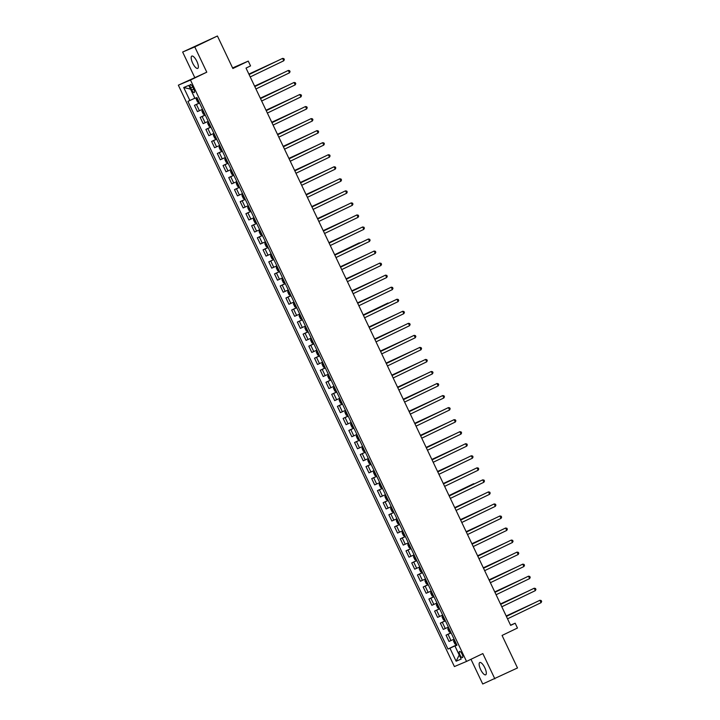 <?xml version="1.0" encoding="UTF-8"?>
<svg xmlns="http://www.w3.org/2000/svg" width="720" height="720" viewBox="0 0 720 720"><rect width="100%" height="100%" fill="white"/><g stroke="black" fill="none" stroke-linecap="round" stroke-linejoin="round"><path stroke-width="1.08" d="M484.821 667.782A6.822 2.277 -115.7 0 0 479.763 662.517A6.822 2.277 -115.7 0 0 480.627 669.555A6.822 2.277 -115.7 0 0 485.685 674.82A6.822 2.277 -115.7 0 0 484.821 667.782M196.866 61.344A6.822 2.277 -115.7 0 0 191.808 56.088A6.822 2.277 -115.7 0 0 192.672 63.126A6.822 2.277 -115.7 0 0 197.73 68.391A6.822 2.277 -115.7 0 0 196.866 61.344M462.06 654.066A3.411 1.134 -115.7 0 0 459.531 651.438A3.411 1.134 -115.7 0 0 459.963 654.957A3.411 1.134 -115.7 0 0 462.492 657.585A3.411 1.134 -115.7 0 0 462.06 654.066M470.988 659.286L482.724 684L517.5 667.962L502.065 635.445L517.464 628.029L515.178 623.214L510.543 625.176M178.344 85.176L454.41 666.567L466.533 661.428L190.476 80.046L178.344 85.176L206.784 72.189L194.778 46.908L182.646 52.038L194.652 77.328M182.646 52.038L217.422 36L232.866 68.517L248.265 61.101L232.596 67.941M194.778 46.908L217.422 36M248.265 61.101L250.551 65.916L246.024 68.094L510.651 625.392L515.178 623.214M190.746 87.912L191.754 90.027A3.303 1.107 -115.7 0 0 194.202 92.583A3.303 1.107 -115.7 0 0 193.788 89.172L192.78 87.048A3.303 1.107 -115.7 0 0 190.332 84.501A3.303 1.107 -115.7 0 0 190.746 87.912L192.735 86.958M190.512 89.073L194.823 98.235L187.911 101.376L447.957 649.044L456.777 644.805M189.891 100.539L183.717 87.534L188.766 85.392L194.94 98.397L196.92 97.56L456.975 645.228L454.995 646.065L461.169 659.07L456.12 661.212L449.946 648.207L447.957 649.044M206.784 72.189L190.476 80.046M494.856 678.861L482.841 653.58L466.533 661.428M456.849 644.958L454.878 645.903L459.225 655.056L456.12 661.212M199.539 103.068L194.454 105.327L199.467 102.915M454.095 639.171L449.019 641.43L446.049 635.175L451.053 632.763M448.38 627.129L443.304 629.388L440.325 623.133L445.338 620.721M442.665 615.087L437.58 617.346L434.61 611.091L439.623 608.679M436.941 603.045L431.865 605.304L428.895 599.049L433.899 596.637M431.226 591.003L426.15 593.262L423.171 587.007L428.184 584.595M425.511 578.961L420.426 581.22L417.456 574.965L422.469 572.553M419.787 566.919L414.711 569.178L411.741 562.923L416.745 560.511M414.072 554.877L408.996 557.136L406.017 550.881L411.03 548.469M408.357 542.835L403.272 545.094L400.302 538.839L405.315 536.427M402.633 530.793L397.557 533.052L394.587 526.797L399.591 524.385M396.918 518.751L391.842 521.01L388.863 514.755L393.876 512.343M391.203 506.709L386.118 508.968L383.148 502.713L388.161 500.301M385.479 494.667L380.403 496.926L377.433 490.671L382.437 488.259M379.764 482.625L374.688 484.884L371.709 478.629L376.722 476.217M374.049 470.583L368.964 472.842L365.994 466.587L371.007 464.175M368.334 458.541L363.249 460.8L360.279 454.545L365.283 452.133M362.61 446.499L357.534 448.758L354.555 442.503L359.568 440.091M356.895 434.457L351.819 436.716L348.84 430.461L353.853 428.049M351.18 422.415L346.095 424.674L343.125 418.419L348.129 416.007M345.456 410.373L340.38 412.632L337.41 406.377L342.414 403.965M339.741 398.331L334.665 400.599L331.686 394.335L336.699 391.923M334.026 386.289L328.941 388.557L325.971 382.293L330.975 379.881M328.302 374.247L323.226 376.515L320.256 370.251L325.26 367.839M322.587 362.205L317.511 364.473L314.532 358.209L319.545 355.797M316.872 350.163L311.787 352.431L308.817 346.167L313.821 343.755M311.148 338.121L306.072 340.389L303.102 334.125L308.106 331.713M305.433 326.079L300.357 328.347L297.378 322.083L302.391 319.671M299.718 314.037L294.633 316.305L291.663 310.041L296.667 307.629M293.994 301.995L288.918 304.263L285.948 297.999L290.952 295.587M288.279 289.953L283.203 292.221L280.224 285.957L285.237 283.545M282.564 277.911L277.479 280.179L274.509 273.915L279.513 271.503M276.84 265.869L271.764 268.137L268.794 261.873L273.798 259.461M271.125 253.827L266.049 256.095L263.07 249.831L268.083 247.419M265.41 241.785L260.325 244.053L257.355 237.789L262.359 235.377M259.686 229.743L254.61 232.011L251.64 225.747L256.644 223.335M253.971 217.701L248.895 219.969L245.916 213.705L250.929 211.293M248.256 205.659L243.171 207.927L240.201 201.663L245.205 199.251M242.532 193.617L237.456 195.885L234.486 189.621L239.49 187.209M236.817 181.575L231.741 183.843L228.762 177.579L233.775 175.167M231.102 169.533L226.017 171.801L223.047 165.537L228.06 163.125M225.378 157.491L220.302 159.759L217.332 153.495L222.336 151.083M219.663 145.449L214.587 147.717L211.608 141.453L216.621 139.041M213.948 133.407L208.863 135.675L205.893 129.411L210.906 126.999M208.224 121.365L203.148 123.633L200.178 117.369L205.182 114.957M202.509 109.323L197.433 111.591L194.454 105.327M205.254 115.11L200.178 117.369M210.969 127.152L205.893 129.411M216.693 139.194L211.608 141.453M222.408 151.236L217.332 153.495M228.123 163.278L223.047 165.537M233.847 175.311L228.762 177.579M239.562 187.353L234.486 189.621M245.277 199.395L240.201 201.663M251.001 211.437L245.916 213.705M256.716 223.479L251.64 225.747M262.431 235.521L257.355 237.789M268.155 247.563L263.07 249.831M273.87 259.605L268.794 261.873M279.585 271.647L274.509 273.915M285.309 283.689L280.224 285.957M291.024 295.731L285.948 297.999M296.739 307.773L291.663 310.041M302.463 319.815L297.378 322.083M308.178 331.857L303.102 334.125M313.893 343.899L308.817 346.167M319.617 355.941L314.532 358.209M325.332 367.983L320.256 370.251M331.047 380.025L325.971 382.293M336.771 392.067L331.686 394.335M342.486 404.109L337.41 406.377M348.201 416.151L343.125 418.419M353.916 428.193L348.84 430.461M359.64 440.235L354.555 442.503M365.355 452.277L360.279 454.545M371.07 464.319L365.994 466.587M376.794 476.361L371.709 478.629M382.509 488.403L377.433 490.671M388.224 500.445L383.148 502.713M393.948 512.487L388.863 514.755M399.663 524.529L394.587 526.797M405.378 536.571L400.302 538.839M411.102 548.613L406.017 550.881M416.817 560.655L411.741 562.923M422.532 572.697L417.456 574.965M428.256 584.739L423.171 587.007M433.971 596.781L428.895 599.049M439.686 608.823L434.61 611.091M445.41 620.865L440.325 623.133M451.125 632.907L446.049 635.175M449.946 648.207L454.878 645.903M456.903 645.084L454.995 646.065M190.485 89.091L183.717 87.534M249.075 74.529L282.618 58.383L283.761 60.786L250.218 76.932M249.057 74.484L282.618 58.383L283.887 58.635L284.346 59.598L283.761 60.786M196.983 97.686L196.227 99.198L197.595 102.087L199.278 102.519M196.425 97.956L196.992 97.704M274.581 62.199L248.877 74.097M197.865 99.531L198.405 100.692M275.04 61.974L248.895 74.142M254.79 86.571L288.333 70.425L289.476 72.828L255.942 88.974M254.772 86.526L288.333 70.425L289.611 70.677L290.07 71.64L289.476 72.828M260.514 98.613L294.048 82.458L295.191 84.87L261.657 101.016M260.496 98.568L294.048 82.458L295.326 82.719L295.785 83.682L295.191 84.87M266.229 110.655L299.772 94.5L300.915 96.912L267.372 113.058M266.211 110.61L299.772 94.5L301.041 94.761L301.5 95.724L300.915 96.912M202.698 109.728L201.942 111.24L203.319 114.129L204.993 114.561M202.14 109.998L202.707 109.746M280.305 74.241L254.592 86.139M203.913 112.824L203.58 111.573M280.764 74.016L254.61 86.184M207.855 122.04L208.431 121.788L207.657 123.282L209.034 126.171L210.717 126.603M286.02 86.283L260.307 98.181M209.637 124.866L209.295 123.615M286.479 86.058L260.325 98.226M215.838 138.879L213.57 134.118L214.146 133.83L213.381 135.324L214.749 138.213L216.432 138.645M291.735 98.325L266.031 110.223M215.352 136.908L215.01 135.657M292.194 98.1L266.049 110.268M271.944 122.697L305.487 106.542L306.63 108.954L273.087 125.1M271.926 122.652L305.487 106.542L306.765 106.803L307.224 107.766L306.63 108.954M219.852 145.854L219.096 147.366L220.473 150.255L222.147 150.687M219.294 146.124L219.861 145.872M297.459 110.367L271.746 122.265M221.067 148.95L220.734 147.699M297.918 110.142L271.764 122.31M277.668 134.739L311.202 118.584L312.345 120.996L278.811 137.142M277.65 134.694L311.202 118.584L312.48 118.845L312.939 119.808L312.345 120.996M283.383 146.781L316.926 130.626L318.069 133.038L284.526 149.184M283.365 146.736L316.926 130.626L318.195 130.887L318.654 131.85L318.069 133.038M289.098 158.823L322.641 142.668L323.784 145.08L290.241 161.226M289.08 158.778L322.641 142.668L323.919 142.929L324.378 143.892L323.784 145.08M294.822 170.856L328.356 154.71L329.499 157.122L295.965 173.268M294.804 170.82L328.356 154.71L329.634 154.971L330.093 155.934L329.499 157.122M300.537 182.898L334.08 166.752L335.223 169.164L301.68 185.31M300.519 182.862L334.08 166.752L335.349 167.013L335.808 167.976L335.223 169.164M225.009 158.166L225.585 157.914L224.811 159.408L226.188 162.297L227.871 162.729M303.174 122.409L277.461 134.307M226.449 159.741L226.998 160.902M303.633 122.184L277.479 134.352M231.291 169.938L230.535 171.45L231.903 174.339L233.586 174.771M230.733 170.208L231.3 169.956M308.889 134.451L283.185 146.349M232.992 175.005L230.724 170.244M232.506 173.034L231.948 171.882M309.348 134.226L283.203 146.394M236.448 182.25L237.015 181.998L236.25 183.492L237.627 186.381L239.301 186.813M314.613 146.493L288.9 158.391M238.707 187.047L236.448 182.286M238.221 185.076L237.888 183.825M315.072 146.268L288.918 158.436M244.422 199.089L242.163 194.328L242.739 194.04L241.965 195.534L243.342 198.423L245.025 198.855M320.328 158.535L294.615 170.433M243.945 197.118L243.603 195.867M320.787 158.31L294.633 170.478M248.445 206.064L247.689 207.576L249.057 210.465L250.74 210.897M247.887 206.334L248.454 206.082M326.043 170.577L300.339 182.475M250.146 211.131L247.878 206.37M249.66 209.16L249.318 207.909M326.502 170.352L300.357 182.511M306.252 194.94L339.795 178.794L340.938 181.206L307.395 197.352M306.234 194.904L339.795 178.794L341.073 179.055L341.523 180.018L340.938 181.206M253.602 218.376L254.169 218.124L253.404 219.618L254.772 222.507L256.455 222.939M331.767 182.619L306.054 194.517M255.042 219.951L255.591 221.112M332.226 182.394L306.072 194.553M311.976 206.982L345.51 190.836L346.653 193.248L313.119 209.394M311.958 206.946L345.51 190.836L346.788 191.097L347.247 192.06L346.653 193.248M259.884 230.148L259.119 231.66L260.496 234.549L262.179 234.981M259.317 230.418L259.893 230.166M337.482 194.661L311.769 206.559M261.099 233.244L260.757 231.993M337.941 194.436L311.787 206.595M317.691 219.024L351.234 202.878L352.377 205.29L318.834 221.436M317.673 218.988L351.234 202.878L352.503 203.139L352.962 204.102L352.377 205.29M265.041 242.46L265.608 242.208L264.843 243.702L266.211 246.591L267.894 247.023M343.197 206.703L317.493 218.601M266.814 245.286L266.472 244.035M343.656 206.478L317.511 218.637M323.406 231.066L356.949 214.92L358.092 217.332L324.549 233.478M323.388 231.03L356.949 214.92L358.227 215.181L358.677 216.144L358.092 217.332M273.015 259.299L270.747 254.529L271.323 254.25L270.558 255.744L271.926 258.633L273.609 259.065M348.921 218.745L323.208 230.643M272.529 257.328L272.196 256.077M349.38 218.52L323.226 230.679M363.807 229.374L364.401 228.186L363.942 227.223L362.664 226.962L329.112 243.072L362.664 226.962L363.807 229.374L330.273 245.52M277.038 266.274L276.273 267.786L277.65 270.675L279.333 271.107M276.471 266.544L277.038 266.292M354.636 230.787L328.923 242.685M278.253 269.37L277.911 268.119M355.095 230.562L328.941 242.721M334.845 255.15L368.388 239.004L369.531 241.416L335.988 257.562M334.827 255.114L368.388 239.004L369.657 239.265L370.116 240.228L369.531 241.416M282.753 278.316L281.997 279.828L283.365 282.717L285.048 283.149M284.454 283.383L282.186 278.613L282.762 278.334M359.37 242.829L334.647 254.727L359.37 242.829M283.626 280.161L284.175 281.322M360.351 242.829L360.81 242.604M340.56 267.192L374.103 251.046L375.246 253.458L341.703 269.604M340.542 267.156L374.103 251.046L375.381 251.307L375.831 252.27L375.246 253.458M346.284 279.234L379.818 263.088L380.961 265.5L347.427 281.646M346.266 279.198L379.818 263.088L381.096 263.349L381.555 264.312L380.961 265.5M351.999 291.276L385.542 275.13L386.685 277.542L353.142 293.688M351.981 291.24L385.542 275.13L386.811 275.391L387.27 276.354L386.685 277.542M392.4 289.584L392.985 288.396L392.535 287.433L391.257 287.172L357.696 303.282L391.257 287.172L392.4 289.584L358.857 305.73M363.438 315.36L396.972 299.214L398.115 301.626L364.581 317.772M363.42 315.324L396.972 299.214L398.25 299.475L398.709 300.438L398.115 301.626M369.153 327.402L402.696 311.256L403.839 313.668L370.296 329.814M369.135 327.366L402.696 311.256L403.965 311.517L404.424 312.48L403.839 313.668M374.868 339.444L408.411 323.298L409.554 325.71L376.011 341.856M374.85 339.408L408.411 323.298L409.689 323.559L410.139 324.522L409.554 325.71M380.592 351.486L414.126 335.34L415.269 337.752L381.735 353.898M380.574 351.45L414.126 335.34L415.404 335.601L415.863 336.564L415.269 337.752M386.307 363.528L419.85 347.382L420.993 349.794L387.45 365.94M386.289 363.492L419.85 347.382L421.119 347.643L421.578 348.606L420.993 349.794M392.022 375.57L425.565 359.424L426.708 361.836L393.165 377.982M392.004 375.534L425.565 359.424L426.843 359.685L427.293 360.648L426.708 361.836M397.746 387.612L431.28 371.466L432.423 373.878L398.889 390.024M397.728 387.576L431.28 371.466L432.558 371.727L433.017 372.69L432.423 373.878M403.461 399.654L437.004 383.508L438.147 385.92L404.604 402.066M403.443 399.618L437.004 383.508L438.273 383.769L438.732 384.732L438.147 385.92M409.176 411.696L442.719 395.55L443.862 397.962L410.319 414.108M409.158 411.66L442.719 395.55L443.997 395.811L444.447 396.774L443.862 397.962M414.9 423.738L448.434 407.592L449.577 410.004L416.043 426.15M414.873 423.702L448.434 407.592L449.712 407.853L450.171 408.816L449.577 410.004M420.615 435.78L454.149 419.634L455.301 422.046L421.758 438.192M420.597 435.744L454.149 419.634L455.427 419.895L455.886 420.858L455.301 422.046M426.33 447.822L459.873 431.676L461.016 434.088L427.473 450.234M426.312 447.786L459.873 431.676L461.142 431.937L461.601 432.9L461.016 434.088M432.054 459.864L465.588 443.718L466.731 446.13L433.197 462.276M432.027 459.828L465.588 443.718L466.866 443.979L467.325 444.942L466.731 446.13M437.769 471.906L471.303 455.76L472.455 458.172L438.912 474.318M437.751 471.87L471.303 455.76L472.581 456.021L473.04 456.984L472.455 458.172M478.17 470.214L478.755 469.026L478.296 468.063L477.027 467.802L443.466 483.912L477.027 467.802L478.17 470.214L444.627 486.36M449.199 495.99L482.742 479.844L483.885 482.256L450.351 498.402M449.181 495.954L482.742 479.844L484.02 480.105L484.479 481.068L483.885 482.256M454.923 508.032L488.457 491.886L489.609 494.298L456.066 510.444M454.905 507.996L488.457 491.886L489.735 492.147L490.194 493.11L489.609 494.298M460.638 520.074L494.181 503.928L495.324 506.34L461.781 522.486M460.62 520.038L494.181 503.928L495.45 504.189L495.909 505.152L495.324 506.34M466.353 532.116L499.896 515.97L501.039 518.382L467.505 534.528M466.335 532.08L499.896 515.97L501.174 516.231L501.633 517.194L501.039 518.382M472.077 544.158L505.611 528.012L506.754 530.424L473.22 546.57M472.059 544.122L505.611 528.012L506.889 528.273L507.348 529.236L506.754 530.424M477.792 556.2L511.335 540.054L512.478 542.466L478.935 558.612M477.774 556.164L511.335 540.054L512.604 540.315L513.063 541.278L512.478 542.466M483.507 568.242L517.05 552.096L518.193 554.508L484.65 570.654M483.489 568.206L517.05 552.096L518.328 552.357L518.787 553.32L518.193 554.508M288.468 290.358L287.712 291.87L289.08 294.759L290.763 295.191M287.91 290.628L288.477 290.376M366.075 254.871L340.362 266.769M289.683 293.454L289.35 292.203M366.534 254.646L340.38 266.805M293.625 302.67L294.192 302.418L293.427 303.912L294.804 306.801L296.487 307.233M371.79 266.913L346.077 278.811M295.407 305.496L295.065 304.245M372.249 266.688L346.095 278.847M301.608 319.509L299.34 314.739L299.916 314.46L299.151 315.954L300.519 318.843L302.202 319.275M377.505 278.955L351.801 290.853M301.122 317.538L300.78 316.287M377.964 278.73L351.819 290.889M305.622 326.484L304.866 327.996L306.234 330.885L307.917 331.317M305.064 326.754L305.631 326.502M383.229 290.997L357.516 302.895M306.837 329.58L306.504 328.329M383.688 290.772L357.534 302.931M313.038 343.593L310.779 338.823L311.346 338.544L310.581 340.038L311.958 342.927L313.641 343.359M387.954 303.03L363.231 314.937L387.954 303.03M312.219 340.371L312.768 341.532M388.944 303.039L389.403 302.814M317.061 350.568L316.305 352.08L317.673 354.969L319.356 355.401M316.503 350.838L317.07 350.586M394.659 315.081L368.946 326.979M318.762 355.635L316.494 350.865M318.276 353.664L317.718 352.512M395.118 314.856L368.973 327.015M322.218 362.88L322.785 362.628L322.02 364.122L323.388 367.011L325.071 367.443M400.383 327.123L374.67 339.021M324.477 367.677L322.209 362.907M323.658 364.455L324.207 365.616M400.842 326.898L374.688 339.057M330.192 379.719L327.933 374.949L328.5 374.67L327.735 376.164L329.112 379.053L330.795 379.485M406.098 339.165L380.385 351.063M329.715 377.748L329.373 376.497M406.557 338.94L380.403 351.099M334.215 386.694L333.459 388.206L334.827 391.095L336.51 391.527M333.657 386.964L334.224 386.712M411.813 351.207L386.1 363.105M335.916 391.761L333.648 386.991M335.43 389.79L335.088 388.539M412.272 350.982L386.127 363.141M339.372 399.006L339.939 398.754L339.174 400.248L340.542 403.137L342.225 403.569M417.537 363.249L391.824 375.147M340.812 400.581L341.361 401.742M417.996 363.024L391.842 375.183M345.654 410.778L344.889 412.29L346.266 415.179L347.949 415.611M345.087 411.048L345.654 410.796M423.252 375.291L397.539 387.189M347.346 415.845L345.087 411.075M346.869 413.874L346.527 412.623M423.711 375.066L397.557 387.225M350.811 423.09L351.378 422.838L350.613 424.332L351.981 427.221L353.664 427.653M428.967 387.333L403.254 399.231M352.584 425.916L352.242 424.665M429.426 387.108L403.272 399.267M358.785 439.929L356.517 435.159L357.093 434.88L356.328 436.374L357.696 439.263L359.379 439.695M434.691 399.375L408.978 411.273M358.299 437.958L357.966 436.707M435.15 399.15L408.996 411.309M362.799 446.904L362.043 448.416L363.42 451.305L365.094 451.737M362.241 447.174L362.808 446.922M440.406 411.417L414.693 423.315M364.023 450L363.681 448.749M440.865 411.192L414.711 423.351M368.523 458.946L367.767 460.458L369.135 463.347L370.818 463.779M370.224 464.013L367.956 459.243L368.532 458.964M446.121 423.459L420.408 435.357M369.396 460.791L369.945 461.952M446.58 423.234L420.426 435.393M374.238 470.988L373.482 472.5L374.85 475.389L376.533 475.821M373.68 471.258L374.247 471.006M451.836 435.501L426.132 447.399M375.453 474.084L375.12 472.833M452.304 435.276L426.15 447.435M379.953 483.03L379.197 484.542L380.574 487.431L382.248 487.863M379.395 483.3L379.962 483.048M457.56 447.543L431.847 459.441M381.177 486.126L380.835 484.875M458.019 447.318L431.865 459.477M387.378 500.139L385.11 495.369L385.686 495.09L384.912 496.584L386.289 499.473L387.972 499.905M463.275 459.576L437.562 471.483M386.892 498.168L386.55 496.917M463.734 459.36L437.58 471.519M391.392 507.114L390.636 508.626L392.004 511.515L393.687 511.947M390.834 507.384L391.401 507.132M468.99 471.618L443.286 483.525M392.607 510.21L392.274 508.959M469.449 471.402L443.304 483.561M398.808 524.223L396.549 519.453L397.116 519.174L396.351 520.668L397.728 523.557L399.402 523.989M473.724 483.66L449.001 495.567L473.724 483.66M398.322 522.252L397.989 521.001M474.714 483.66L475.173 483.444M402.831 531.198L402.066 532.71L403.443 535.599L405.126 536.031M402.273 531.468L402.84 531.216M480.429 495.702L454.716 507.609M404.532 536.265L402.264 531.495M404.046 534.294L403.488 533.142M480.888 495.486L454.734 507.645M407.988 543.51L408.555 543.258L407.79 544.752L409.158 547.641L410.841 548.073M486.144 507.744L460.44 519.651M410.247 548.307L407.979 543.537M409.428 545.085L409.977 546.237M486.603 507.528L460.458 519.687M415.962 560.349L413.703 555.579L414.27 555.3L413.505 556.794L414.882 559.683L416.556 560.115M491.868 519.786L466.155 531.693M415.476 558.378L415.143 557.127M492.327 519.57L466.173 531.729M419.985 567.324L419.22 568.836L420.597 571.725L422.28 572.157M419.418 567.594L419.994 567.342M497.583 531.828L471.87 543.735M421.677 572.391L419.418 567.621M421.2 570.42L420.858 569.169M498.042 531.612L471.888 543.771M425.142 579.636L425.709 579.384L424.944 580.878L426.312 583.767L427.995 584.199M503.298 543.87L477.594 555.777M426.915 582.462L426.573 581.211M503.757 543.654L477.612 555.813M431.415 591.408L430.659 592.92L432.036 595.809L433.71 596.241M430.857 591.678L431.424 591.426M509.022 555.912L483.309 567.819M433.116 596.475L430.857 591.705M432.63 594.504L432.297 593.253M509.481 555.696L483.327 567.855M489.231 580.284L522.765 564.138L523.908 566.55L490.374 582.696M489.213 580.248L522.765 564.138L524.043 564.399L524.502 565.362L523.908 566.55M436.572 603.72L437.148 603.468L436.374 604.962L437.751 607.851L439.434 608.283M514.737 567.954L489.024 579.861M438.354 606.546L438.012 605.295M515.196 567.738L489.042 579.897M494.946 592.326L528.489 576.18L529.632 578.592L496.089 594.738M494.928 592.29L528.489 576.18L529.758 576.441L530.217 577.404L529.632 578.592M444.555 620.559L442.287 615.789L442.863 615.51L442.098 617.004L443.466 619.893L445.149 620.325M520.452 579.996L494.748 591.903M444.069 618.588L443.727 617.337M520.911 579.78L494.766 591.939M500.661 604.368L534.204 588.222L535.347 590.634L501.804 606.78M500.643 604.332L534.204 588.222L535.482 588.483L535.941 589.446L535.347 590.634M448.569 627.534L447.813 629.046L449.19 631.935L450.864 632.367M448.011 627.804L448.578 627.552M526.176 592.038L500.463 603.945M449.784 630.63L449.451 629.379M526.635 591.822L500.481 603.981M506.385 616.41L539.919 600.264L541.062 602.676L507.528 618.822M506.367 616.374L539.919 600.264L541.197 600.525L541.656 601.488L541.062 602.676M454.293 639.576L453.528 641.088L454.905 643.977L456.588 644.409M455.985 644.643L453.726 639.873L454.302 639.594M531.891 604.08L506.178 615.987M455.508 642.672L455.166 641.421M532.35 603.864L506.196 616.023M199.413 110.745L196.443 104.49M205.128 122.787L202.158 116.532M210.852 134.829L207.873 128.574M216.567 146.871L213.597 140.616M222.282 158.913L219.312 152.658M228.006 170.955L225.027 164.7M233.721 182.997L230.751 176.742M239.436 195.039L236.466 188.784M245.16 207.081L242.181 200.826M250.875 219.123L247.905 212.868M256.59 231.165L253.62 224.91M262.314 243.207L259.335 236.952M268.029 255.249L265.059 248.994M273.744 267.291L270.774 261.036M279.468 279.333L276.489 273.078M285.183 291.375L282.213 285.12M290.898 303.417L287.928 297.162M296.622 315.459L293.643 309.195M302.337 327.501L299.367 321.237M308.052 339.543L305.082 333.279M313.776 351.585L310.797 345.321M319.491 363.627L316.521 357.363M325.206 375.669L322.236 369.405M330.93 387.711L327.951 381.447M336.645 399.753L333.675 393.489M342.36 411.795L339.39 405.531M348.084 423.837L345.105 417.573M353.799 435.879L350.829 429.615M359.514 447.921L356.544 441.657M365.238 459.963L362.259 453.699M370.953 472.005L367.983 465.741M376.668 484.047L373.698 477.783M382.392 496.089L379.413 489.825M388.107 508.131L385.128 501.867M393.822 520.173L390.852 513.909M399.546 532.215L396.567 525.951M405.261 544.257L402.282 537.993M410.976 556.299L408.006 550.035M416.691 568.341L413.721 562.077M422.415 580.383L419.436 574.119M428.13 592.425L425.16 586.161M433.845 604.467L430.875 598.203M439.569 616.509L436.59 610.245M445.284 628.551L442.314 622.287M450.999 640.593L448.029 634.329M193.743 89.073L191.754 90.027M196.416 97.992L198.684 102.753M202.14 110.034L204.399 114.795M207.855 122.076L210.114 126.837M219.294 146.16L221.553 150.921M225.009 158.202L227.268 162.963M253.593 218.412L255.861 223.173M259.317 230.445L261.576 235.215M265.032 242.487L267.3 247.257M276.471 266.571L278.73 271.341M287.901 290.655L290.169 295.425M293.625 302.697L295.884 307.467M305.055 326.781L307.323 331.551M339.363 399.033L341.631 403.803M350.802 423.117L353.07 427.887M362.241 447.201L364.5 451.971M373.671 471.285L375.939 476.055M379.395 483.327L381.654 488.097M390.825 507.411L393.093 512.181M425.133 579.663L427.401 584.433M436.572 603.747L438.831 608.517M448.011 627.831L450.27 632.601"/></g></svg>
